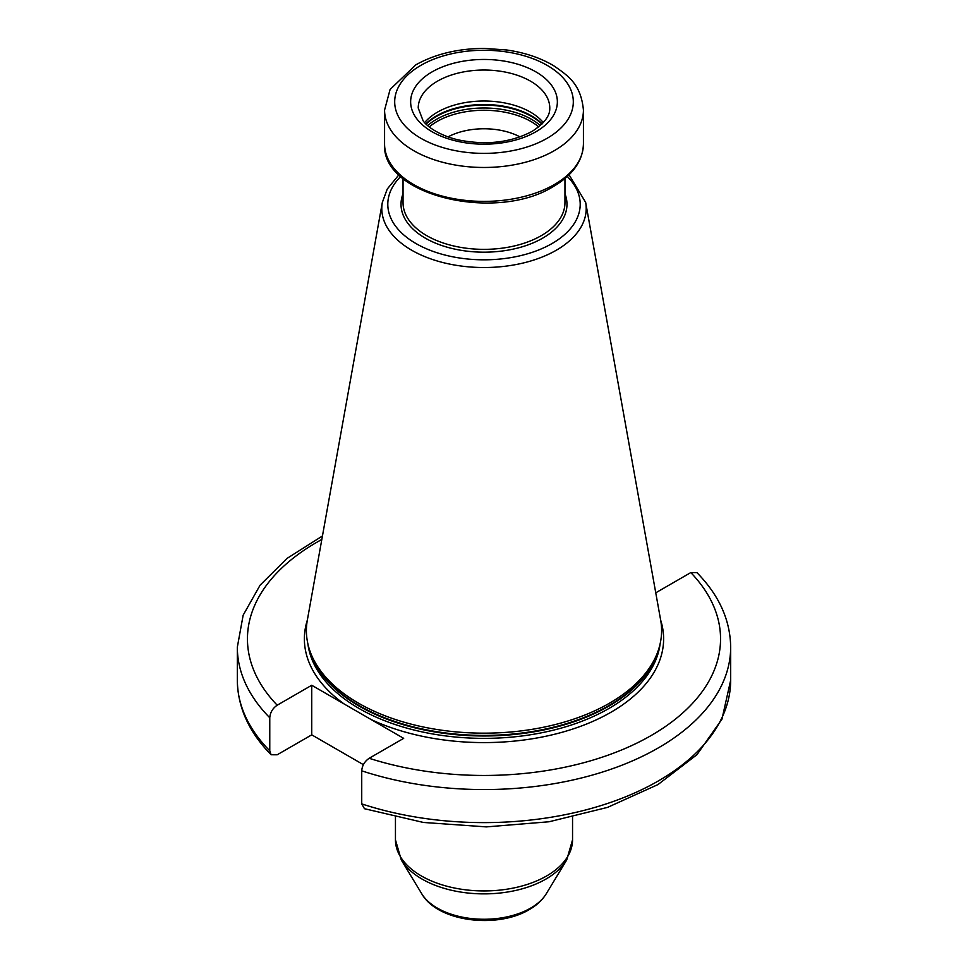 <?xml version="1.0" encoding="UTF-8"?>
<svg xmlns="http://www.w3.org/2000/svg" width="968" height="968" viewBox="0 0 968 968"><rect width="100%" height="100%" fill="white"/><g stroke="black" fill="none" stroke-linecap="round" stroke-linejoin="round"><path stroke-width="1.45" d="M520.022 136.899A53.131 30.674 0 0 0 447.978 136.899M424.662 122.609A65.776 37.982 180 0 1 437.488 112.143A65.776 37.982 0 0 1 543.338 122.609M658.385 650.06L657.49 652.722A176.696 102.015 0 0 1 608.945 705.527A176.696 102.015 180 0 1 432.224 730.925A176.696 102.015 180 0 1 310.51 652.722L309.615 650.06A177.604 102.535 180 0 0 431.958 728.662A177.604 102.535 180 0 0 609.586 703.131A177.604 102.535 0 0 0 658.385 650.06A177.604 102.535 0 0 0 660.648 620.052L585.664 202.433L569.075 174.772M309.615 650.06A177.604 102.535 180 0 1 307.352 620.052L382.336 202.433A102.209 59.012 180 0 0 440.065 261.796A102.209 59.012 180 0 0 556.273 250.24A102.209 59.012 0 0 0 585.664 202.433M655.639 592.15L656.268 592.513L690.801 572.584L696.887 572.596C719.03 595.163 730.283 620.004 730.671 647.156A246.671 142.417 180 0 1 361.729 770.83L361.729 803.888L364.464 808.716L423.391 822.449L486.323 826.89L549.098 821.759L607.577 807.372L657.95 784.588L696.96 754.677L721.959 719.163L730.671 680.201A246.671 142.417 0 0 1 361.729 803.888M321.812 539.479A236.543 136.573 0 0 0 277.199 705.2C272.686 708.298 270.205 712.484 269.769 717.748L269.769 750.805L271.113 754.762L277.199 754.774L311.732 734.845L363.387 764.659M361.729 770.83C362.153 765.567 364.634 761.38 369.159 758.283L403.68 738.354L311.732 685.259L311.732 734.845M277.199 705.2L311.732 685.259M429.272 126.893A66.405 38.345 180 0 1 437.04 121.496A66.405 38.345 0 0 1 538.728 126.893M540.313 125.574A67.3 38.853 0 0 0 436.411 119.379A67.3 38.853 180 0 0 427.687 125.574M426.126 124.122A67.3 38.853 180 0 1 436.411 116.475A67.3 38.853 0 0 1 541.874 124.122M542.14 123.856A67.191 38.793 0 0 0 436.483 115.882A67.191 38.793 180 0 0 425.859 123.856M549.776 108.017A65.776 37.982 0 0 0 509.168 72.927A65.776 37.982 0 0 0 437.488 81.155A65.776 37.982 0 0 0 418.224 108.017L423.101 120.758C425.702 124.884 436.629 134.625 457.924 139.815C485.936 145.502 510.656 142.695 532.085 131.394C550.405 119.584 549.776 110.703 549.776 108.017M535.873 131.769A73.362 42.362 0 0 0 535.873 71.862A73.362 42.362 0 0 0 432.127 71.862A73.362 42.362 0 0 0 432.127 131.769A73.362 42.362 0 0 0 535.873 131.769M547.15 138.279A89.31 51.558 0 0 0 547.15 65.364A89.31 51.558 0 0 0 420.85 65.364A89.31 51.558 0 0 0 420.85 138.279A89.31 51.558 0 0 0 547.15 138.279M554.301 150.669A99.426 57.402 0 0 0 583.426 110.074C580.945 84.349 568.712 76.097 553.599 65.679C540.253 57.777 524.583 52.538 506.603 49.973L484.375 48.4C458.094 48.509 435.237 53.99 415.792 64.856L390.08 89.492L384.574 110.074A99.426 57.402 0 0 0 445.958 163.108A99.426 57.402 0 0 0 554.301 150.669M554.301 184.585A99.426 57.402 180 0 1 445.958 197.024A99.426 57.402 180 0 1 384.574 143.99C381.126 195.959 496.632 222.446 553.466 186.437C572.814 175.087 582.809 160.942 583.426 143.99A99.426 57.402 0 0 1 554.301 184.585M564.961 178.487L564.961 202.627A80.961 46.742 0 0 1 541.245 235.672A80.961 46.742 180 0 1 453.024 245.799A80.961 46.742 180 0 1 403.039 202.627L403.039 178.487M403.039 193.757A82.982 47.904 180 0 0 443.973 246.235A82.982 47.904 180 0 0 542.673 238.152A82.982 47.904 0 0 0 564.961 193.757M567.272 176.466A96.195 55.539 0 0 1 552.026 243.549A96.195 55.539 180 0 1 425.412 248.328A96.195 55.539 180 0 1 400.728 176.466M309.554 649.855A176.587 101.955 180 0 0 429.32 730.973A176.587 101.955 180 0 0 608.872 706.132A176.587 101.955 0 0 0 658.446 649.855M660.115 643.853A176.587 101.955 0 0 1 608.872 708.503A176.587 101.955 180 0 1 422.423 731.965A176.587 101.955 180 0 1 307.885 643.853M371.167 719.575A179.624 103.709 180 0 0 611.014 712.218A179.624 103.709 0 0 0 660.672 620.173M344.245 704.038A179.624 103.709 180 0 1 307.328 620.173M369.159 758.283A236.543 136.573 0 0 0 651.258 735.462A236.543 136.573 0 0 0 690.801 572.584M271.113 754.762C248.97 732.195 237.717 707.354 237.329 680.201A246.671 142.417 0 0 0 269.769 750.805M269.769 717.748A246.671 142.417 180 0 1 237.329 647.156L237.329 680.201M546.279 893.73C542.322 900.095 536.635 905.395 529.23 909.63C497.189 928.917 437.778 921.96 421.721 893.73A65.969 38.091 0 0 0 530.645 908.105A65.969 38.091 0 0 0 546.279 893.73L566.703 859.983L572.548 839.813A88.548 51.122 0 0 1 546.617 875.967A88.548 51.122 0 0 1 450.12 887.051A88.548 51.122 0 0 1 395.452 839.813L395.452 817.222M421.721 893.73L401.296 859.983A87.604 50.578 0 0 0 545.94 879.065A87.604 50.578 0 0 0 566.703 859.983M384.574 110.074L384.574 143.99M583.426 110.074L583.426 143.99M398.925 174.772L387.236 189.05L382.336 202.433M730.671 647.156L730.671 680.201M322.453 535.969L286.976 558.451L260.102 585.156L243.162 615.176L237.329 647.156M572.548 817.222L572.548 839.813M401.296 859.983L395.452 839.813"/></g></svg>
